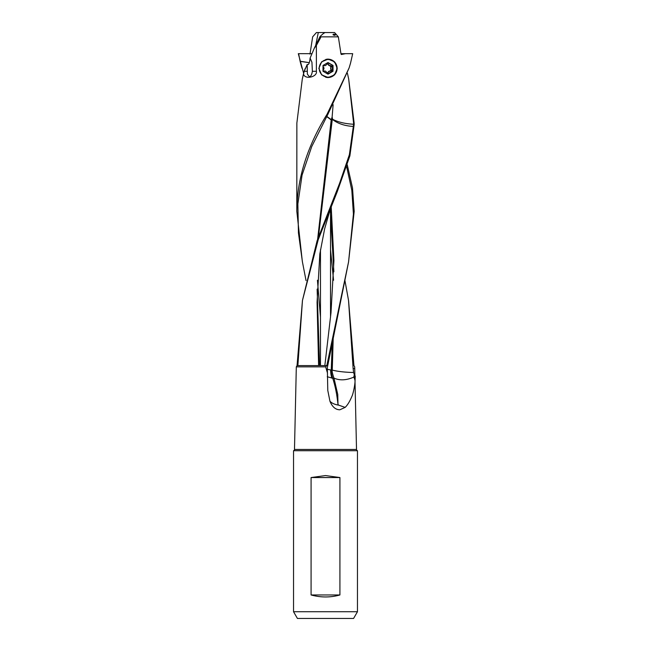 <?xml version="1.0" encoding="UTF-8"?>
<svg xmlns="http://www.w3.org/2000/svg" width="651" height="651" viewBox="0 0 651 651"><rect width="100%" height="100%" fill="white"/><g stroke="black" fill="none" stroke-linecap="round" stroke-linejoin="round"><path stroke-width="0.98" d="M309.982 54.106L312.659 36.847L316.41 32.55L326.021 32.55M323.978 33.185L323.417 32.55M315.662 45.562L318.29 32.55M303.61 73.213L298.304 53.683L311.943 53.683M348.659 78.844L354.136 123.031L353.558 122.819L348.659 78.844L347.39 73.213M328.454 59.184A9.228 9.187 90 0 0 327.787 59.127M318.852 68.347L321.627 61.812L328.185 59.119L334.598 61.812L337.226 68.347L334.598 74.881L328.185 77.567L321.627 74.881L318.852 68.347M327.787 77.559A9.228 9.187 90 0 0 328.454 77.51M312.374 71.301L311.935 62.276L310.104 58.085L309.982 59.347C309.404 63.464 308.476 65.173 307.182 64.482L307.37 74.124L309.233 76.582C310.69 76.753 311.739 74.995 312.374 71.301L316.378 71.301C317.729 76.875 304.473 80.146 303.504 73.799L302.292 79.064L296.864 123.031L296.815 211.266C297.027 178.952 307.093 146.63 327.014 114.307L327.754 114.592L311.715 146.605L302.056 175.143L297.865 203.893L298.435 232.871L302.455 262.06L306.051 280.614M302.292 79.064L304.212 71.293L307.069 71.301M355.104 377.238L353.908 377.1L355.064 380.396L355.186 377.36A16.771 14.444 90 0 1 355.104 377.238L353.615 372.51C345.185 372.299 338.186 371.534 332.628 370.199A15.933 1.945 -175.5 0 1 332.254 370.094L332.246 370.313C331.855 370.875 332.401 373.43 333.882 377.995L334.061 378.491L332.726 378.255C336.38 389.379 337.446 400.015 337.991 404.336L337.763 394.498L334.061 378.491M327.266 369.263L331.245 370.094C331.017 371.575 331.489 374.235 332.669 378.076M327.258 376.742L332.726 378.255M337.991 404.336L338.626 405.142L337.845 405.003C334.305 404.344 331.668 403.083 329.943 401.228L327.779 390.397L327.331 367.66L348.545 262.06L353.42 214.073L351.825 190.304L346.641 166.689M338.626 405.142L345.152 407.388L339.855 409.788C335.55 409.731 332.246 406.883 329.943 401.228M333.882 377.995L334.516 378.345C340.213 380.664 346.633 380.257 353.786 377.108L353.908 377.1M345.152 407.388C347.528 405.101 349.782 401.431 351.898 396.369C353.094 394.205 355.161 384.212 355.064 380.396M332.409 339.627L331.245 370.094A15.933 1.701 -174.4 0 0 331.733 370.199A15.933 1.701 -174.3 0 0 332.246 370.313M331.188 206.424L333.922 260.522L331.009 312.643L324.841 365.585M330.236 208.735L333.857 271.776M333.288 335.289L332.254 370.094M301.974 68.209L300.697 63.643M327.51 373.137L325.655 366.847L326.818 365.585L348.578 261.84L354.185 211.388L352.5 187.911L347.26 164.784M326.892 365.113L327.64 365.211M326.818 365.585L297.051 365.585L296.311 366.847L325.655 366.847M296.311 366.847L294.488 449.459A1.343 1.343 0 0 1 293.544 450.712L357.456 450.712L357.456 611.737L293.544 611.737L293.544 450.712M311.08 594.965L311.08 477.549L325.5 475.564L339.92 477.549L339.92 594.965C330.415 597.618 320.805 597.618 311.08 594.965L339.92 594.965M311.08 477.549L339.92 477.549M307.89 618.45L343.11 618.45L307.89 618.45M297.417 618.45L353.583 618.45L297.417 618.45L293.544 611.737M353.583 618.45L357.456 611.737M344.949 280.614L348.562 300.583L353.949 365.585L354.689 366.847L356.512 449.459A1.343 1.343 0 0 0 357.456 450.712M355.226 376.05L355.186 377.36M354.771 368.718L353.111 368.401L353.615 372.51M348.529 300.371L353.111 368.401M302.316 261.303L296.815 211.266M327.754 114.592L327.014 114.307M334.647 35.333C332.807 34.942 332.523 34.544 333.8 34.129C335.623 34.527 335.908 34.934 334.647 35.333L334.142 35.17M323.116 33.73L320.097 36.423L320.967 36.847L338.341 36.847L334.59 32.55L324.979 32.55L323.116 33.73M340.953 53.683L352.696 53.683L350.515 63.228L349.107 67.924L327.103 114.153M345.364 53.683L341.368 54.513M341.018 54.106L341.515 54.513L341.018 54.106L338.341 36.847M320.097 36.423L314.295 48.239L316.378 45.464L316.378 71.301M310.104 58.085L314.295 48.239M319.584 37.913L320.316 38.238L316.378 45.464M320.967 36.847L320.316 38.238M307.182 64.482L304.212 71.301M305.148 68.607L303.732 72.481M303.504 73.799L303.757 72.652M320.471 249.683L320.471 365.585M330.529 317.183L330.529 208.206M354.136 123.031L354.168 124.544L353.623 124.251L353.558 122.819M326.672 116.586L331.204 119.914L332.124 117.017L332.645 119.589A15.933 13.476 90 0 1 332.645 119.434A15.933 13.476 90 0 1 332.645 119.296C338.186 122.152 345.176 123.804 353.631 124.251L349.384 154.653L339.521 183.517L317.118 240.699L302.471 300.371L297.922 364.829M354.168 124.544L349.88 155.89L337.234 191.728L318.193 239.763L302.471 300.371M297.051 365.585L302.446 300.591M349.115 67.924L327.835 114.446M331.245 119.638L326.778 116.383M331.204 119.914L317.639 239.186M317.135 289.142L319.584 365.585M332.27 119.239L332.23 119.768A15.933 5.11 17.9 0 1 331.758 119.434L331.294 119.1M332.23 119.768L318.461 236.834M330.846 207.254L324.637 228.843L319.844 253.882L317.07 302.219L318.608 365.585M353.705 126.457C345.12 126.034 338.097 123.747 332.645 119.589M332.124 117.017L333.125 104.681M300.664 63.505L300.127 61.357L309.282 62.691M298.614 53.683L300.127 61.357M300.103 61.235L309.29 62.659M333.019 65.442L333.019 71.252L328.006 74.157L323.002 71.252L323.002 65.442L328.006 62.537L333.019 65.442L327.681 62.724M333.019 71.252L332.36 71.252L332.36 65.442M327.681 73.962L332.36 71.252M328.006 77.184A8.837 8.805 90 0 0 336.811 68.347A8.837 8.805 90 0 0 328.006 59.501A8.837 8.805 90 0 0 319.21 68.347A8.837 8.805 90 0 0 328.006 77.184M325.663 77.217A9.179 9.138 90 0 0 337.112 68.347A9.179 9.138 90 0 0 325.793 59.436M327.982 77.518L327.38 77.518A9.179 9.138 -90 0 1 327.209 77.518M327.217 59.168A9.179 9.138 -90 0 1 327.38 59.168L327.982 59.168M328.104 64.27A1.904 1.896 90 0 0 330.431 65.621A0.822 0.822 -90 0 1 331.221 66.996A1.904 1.896 90 0 0 331.221 69.698A0.822 0.822 -90 0 1 330.431 71.073A1.904 1.896 90 0 0 328.104 72.424A0.822 0.822 -90 0 1 326.517 72.424A1.904 1.896 90 0 0 324.19 71.073A0.822 0.822 -90 0 1 323.401 69.698A1.904 1.896 90 0 0 323.401 66.996A0.822 0.822 -90 0 1 324.19 65.621A1.904 1.896 90 0 0 326.517 64.27A0.822 0.822 -90 0 1 328.104 64.27L331.221 66.996M326.908 63.66L327.673 64.27M326.908 73.034L331.05 70.275L330.798 66.996M330.643 369.971A15.933 9.7 -90 0 0 330.643 370.199A15.933 9.7 -90 0 0 331.945 378.174M353.786 377.108A15.933 8.561 90 0 0 354.258 374.854M356.512 449.459L294.488 449.459M330.798 69.698L331.221 69.698M327.673 72.424L328.104 72.424M330.529 249.683L333.564 280.247M339.513 183.509L338.463 186.202M317.436 280.247L320.471 317.183M329.496 65.686L329.935 65.686M324.247 65.686L324.686 65.686M324.247 71.008L324.686 71.008"/></g></svg>
